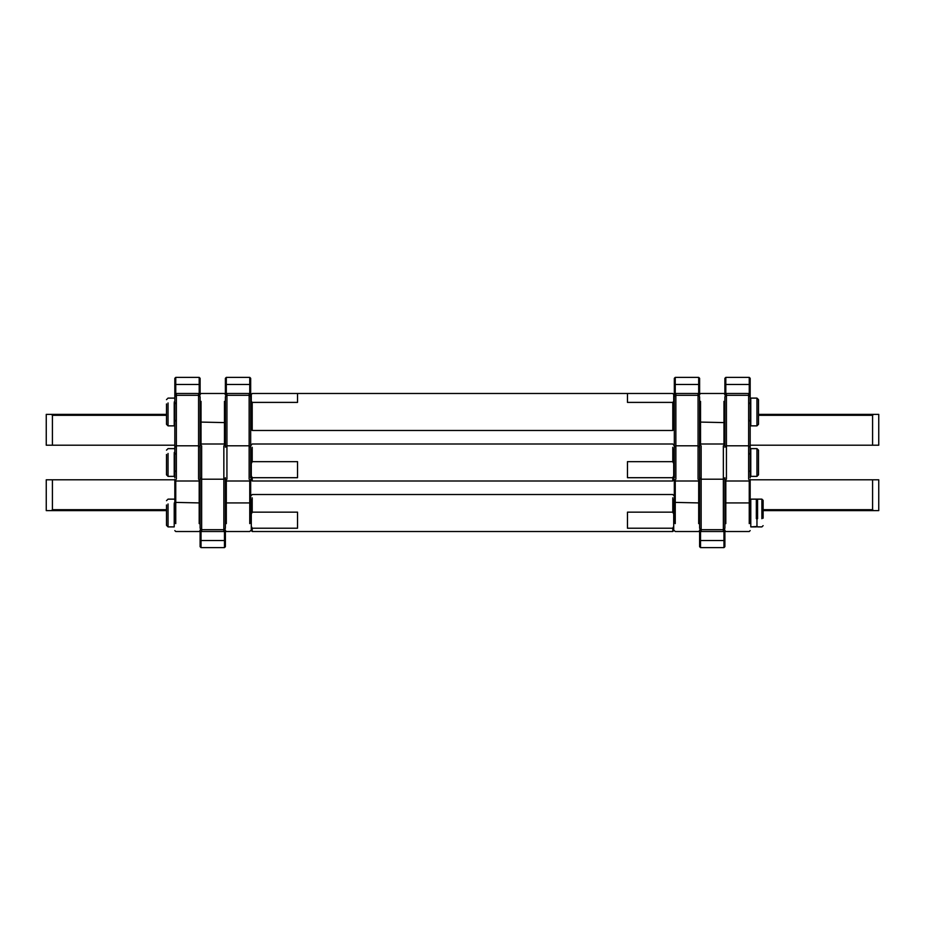 <?xml version="1.0" encoding="UTF-8"?>
<svg xmlns="http://www.w3.org/2000/svg" width="925" height="925" viewBox="0 0 925 925"><rect width="100%" height="100%" fill="white"/><g stroke="black" fill="none" stroke-linecap="round" stroke-linejoin="round"><path stroke-width="1.39" d="M698.063 479.196L698.063 393.483L675.863 393.483L675.863 479.196M674.325 477.797L674.325 378.302L675.25 377.377L698.687 377.377L699.612 378.302L699.612 394.408L700.537 393.483L723.963 393.483L724.888 394.408L724.888 378.302L725.813 377.377L749.25 377.377L750.175 378.302L750.175 477.797M674.325 396.686L675.863 395.299L698.063 395.299L699.612 396.686L699.612 477.797L699.612 447.203L698.063 445.804L675.863 445.804L674.325 447.203M748.637 479.196L748.637 393.483L726.437 393.483L726.437 479.196M750.175 447.203L748.637 445.804L726.437 445.804L724.888 447.203L724.888 396.686L726.437 395.299L748.637 395.299L750.175 396.686M724.888 529.967L723.35 531.517L723.35 445.804M701.15 445.804L701.15 531.517L699.612 529.967M699.612 528.314L699.612 477.797L701.15 479.196L723.35 479.196L724.888 477.797L724.888 528.314L723.35 529.701L701.15 529.701L699.612 528.314M700.537 401.369L700.537 444.613M723.963 444.613L723.963 401.369M750.175 530.592L749.25 531.517L725.813 531.517L724.888 530.592L724.888 546.698L723.963 547.623L723.963 530.892M700.537 530.892L700.537 547.623L699.612 546.698L699.612 530.592L698.687 531.517L675.25 531.517L674.325 530.592M724.888 401.901L724.888 422.066L723.963 422.598L699.612 422.066L699.612 401.901M723.963 547.623L700.537 547.623M698.687 523.631L698.687 480.387M675.25 480.387L675.25 523.631M675.25 377.377L675.25 394.108M698.687 394.108L698.687 377.377M674.325 523.099L674.325 502.934L675.25 502.402L699.612 502.934L699.612 523.099M674.325 502.934L674.325 479.462L675.863 481L698.063 481L699.612 479.462M749.25 523.631L749.25 480.387M725.813 480.387L725.813 523.631M725.813 377.377L725.813 394.108M749.25 394.108L749.25 377.377M724.888 479.462L726.437 481L748.637 481L750.175 479.462L750.175 523.099M724.888 523.099L724.888 502.934L750.175 502.934M198.563 479.196L198.563 393.483L176.363 393.483L176.363 479.196M174.825 477.797L174.825 378.302L175.75 377.377L199.187 377.377L200.112 378.302L200.112 394.408L201.037 393.483L224.463 393.483L225.388 394.408L225.388 378.302L226.313 377.377L249.75 377.377L250.675 378.302L250.675 477.797M174.825 396.686L176.363 395.299L198.563 395.299L200.112 396.686L200.112 477.797L200.112 447.203L198.563 445.804L176.363 445.804L174.825 447.203M249.137 479.196L249.137 393.483L226.937 393.483L226.937 479.196M250.675 447.203L249.137 445.804L226.937 445.804L225.388 447.203L225.388 396.686L226.937 395.299L249.137 395.299L250.675 396.686M225.388 529.967L223.85 531.517L223.85 445.804M201.65 445.804L201.65 531.517L200.112 529.967M200.112 528.314L200.112 477.797L201.65 479.196L223.85 479.196L225.388 477.797L225.388 528.314L223.85 529.701L201.65 529.701L200.112 528.314M201.037 401.369L201.037 444.613M224.463 444.613L224.463 401.369M250.675 530.592L249.75 531.517L226.313 531.517L225.388 530.592L225.388 546.698L224.463 547.623L224.463 530.892M201.037 530.892L201.037 547.623L200.112 546.698L200.112 530.592L199.187 531.517L175.75 531.517L174.825 530.592M225.388 401.901L225.388 422.066L224.463 422.598L200.112 422.066L200.112 401.901M224.463 547.623L201.037 547.623M199.187 523.631L199.187 480.387M175.75 480.387L175.75 523.631M175.75 377.377L175.75 394.108M199.187 394.108L199.187 377.377M174.825 523.099L174.825 502.934L175.75 502.402L200.112 502.934L200.112 523.099M174.825 502.934L174.825 479.462L176.363 481L198.563 481L200.112 479.462M249.75 523.631L249.75 480.387M226.313 480.387L226.313 523.631M226.313 377.377L226.313 394.108M249.75 394.108L249.75 377.377M225.388 479.462L226.937 481L249.137 481L250.675 479.462L250.675 523.099M225.388 523.099L225.388 502.934L250.675 502.934M672.787 497.812L672.787 512.161L627.462 512.161L627.462 528.221L672.787 528.221L672.787 531.517L252.213 531.517L252.213 528.221L297.538 528.221L297.538 512.161L252.213 512.161L251.288 514.057L251.288 499.697M252.213 497.812L252.213 512.161M673.712 499.697L673.712 530.592L672.787 531.517M672.787 512.161L673.712 514.057M673.712 526.325L672.787 528.221M251.288 514.057L251.288 526.325L252.213 528.221M252.213 531.517L251.288 530.592L251.288 526.325M251.288 429.431L251.288 394.408L252.213 393.483L297.538 393.483L297.538 402.398L252.213 402.398L252.213 430.483L297.538 430.483M251.288 394.536L252.213 393.483L672.787 393.483L627.462 393.483L627.462 402.398L672.787 402.398L672.787 430.483L627.462 430.483M673.712 429.558L672.787 430.483L252.213 430.483L251.288 429.558M673.712 394.536L672.787 393.483L673.712 394.408L673.712 429.431M673.712 401.346L672.787 402.398M251.288 401.346L252.213 402.398M672.787 447.295L672.787 461.656L627.462 461.656L627.462 477.705L672.787 477.705L672.787 481L252.213 481L252.213 477.705L297.538 477.705L297.538 461.656L252.213 461.656L251.288 463.541L251.288 449.192M252.213 447.295L252.213 461.656M673.712 449.192L673.712 480.075L672.787 481M672.787 461.656L673.712 463.541M673.712 475.808L672.787 477.705M251.288 463.541L251.288 475.808L252.213 477.705M252.213 481L251.288 480.075L251.288 475.808M750.175 479.786L878.75 479.786L878.75 510.623L763.125 510.623M166.5 510.623L46.25 510.623L46.25 479.786L174.825 479.786M250.675 479.786L251.288 479.786M673.712 479.786L674.325 479.786M763.125 509.698L872.587 509.698L872.587 479.786M52.413 479.786L52.413 509.698L166.5 509.698M52.413 509.698L51.488 510.623M873.512 510.623L872.587 509.698M758.5 414.377L878.75 414.377L878.75 445.214L750.175 445.214M174.825 445.214L46.25 445.214L46.25 414.377L166.5 414.377M674.325 445.214L673.712 445.214M251.288 445.214L250.675 445.214M872.587 445.214L872.587 415.302L758.5 415.302M166.5 415.302L52.413 415.302L52.413 445.214M51.488 414.377L52.413 415.302M872.587 415.302L873.512 414.377M756.962 526.799L756.962 499.142L750.788 499.142L750.788 518.694M757.39 526.452L750.788 526.892L750.788 499.142L756.338 499.142L756.338 518.694M756.962 476.283L756.962 448.625L750.788 448.625L750.788 476.375L756.962 476.375L758.5 474.837M758.5 474.756L758.5 450.163L756.962 448.625M756.962 425.766L756.962 398.108L750.788 398.108L750.788 425.858L756.962 425.858L758.5 424.321M758.5 424.24L758.5 399.658L756.962 398.108M168.038 503.963L168.038 526.892L174.212 526.892L174.212 503.963M166.5 504.969L166.5 525.342L168.038 526.892M168.038 402.942L168.038 425.858L174.212 425.858L174.212 402.942M166.5 403.947L166.5 424.321L168.038 425.858M168.038 453.447L168.038 476.375L174.212 476.375L174.212 453.447M166.5 454.453L166.5 474.837L168.038 476.375M761.888 518.694L761.888 499.142L757.575 499.142L757.575 518.694M763.125 518.197L763.125 500.367L761.888 499.142M699.612 540.512L724.888 540.512M699.612 384.488L674.325 384.488M750.175 384.488L724.888 384.488M200.112 540.512L225.388 540.512M200.112 384.488L174.825 384.488M250.675 384.488L225.388 384.488M750.187 516.647L750.013 504.137M699.612 395.033L698.063 393.483M675.863 393.483L674.325 395.033M750.175 395.033L748.637 393.483M726.437 393.483L724.888 395.033M723.35 531.517L701.15 531.517M724.888 445.538L723.35 444L701.15 444L699.612 445.538M200.112 395.033L198.563 393.483M176.363 393.483L174.825 395.033M250.675 395.033L249.137 393.483M226.937 393.483L225.388 395.033M223.85 531.517L201.65 531.517M225.388 445.538L223.85 444L201.65 444L200.112 445.538M673.712 495.442L672.787 494.517L252.213 494.517L251.288 495.442M673.712 444.925L672.787 444L252.213 444L251.288 444.925M674.325 503.767L673.712 503.767L674.325 503.767M749.25 521.492L750.788 523.03M757.575 499.754L756.962 499.142M749.25 504.53L750.788 502.992M674.325 522.267L673.712 522.267L674.325 522.267M674.325 453.25L673.712 453.25M749.25 470.975L750.788 472.525M749.25 454.025L750.788 452.475M674.325 471.75L673.712 471.75M674.325 402.733L673.712 402.733M749.25 420.47L750.788 422.008M749.25 403.508L750.788 401.97M674.325 421.233L673.712 421.233M250.675 522.267L251.288 522.267M175.75 504.53L174.212 502.992M166.5 500.679L168.038 499.142L174.212 499.142M175.75 521.492L174.212 523.03M250.675 503.767L251.288 503.767M250.675 421.233L251.288 421.233M175.75 403.508L174.212 401.97M166.5 399.658L168.038 398.108L174.212 398.108M175.75 420.47L174.212 422.008M250.675 402.733L251.288 402.733M250.675 471.75L251.288 471.75M175.75 454.025L174.212 452.475M166.5 450.163L168.038 448.625L174.212 448.625M175.75 470.975L174.212 472.525M250.675 453.25L251.288 453.25M757.575 499.142L756.338 499.142M756.338 526.892L750.788 526.892M763.125 525.654L761.888 526.892L757.575 526.892"/></g></svg>
